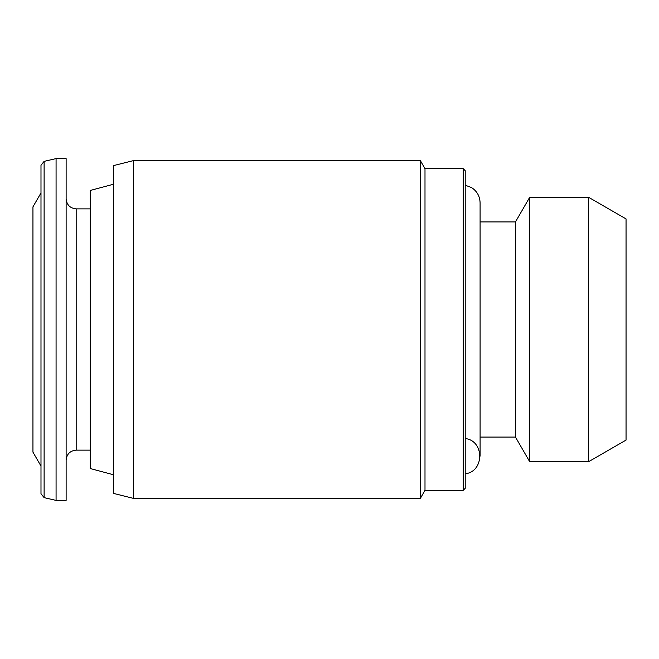<?xml version="1.0" encoding="UTF-8"?>
<svg xmlns="http://www.w3.org/2000/svg" width="659" height="659" viewBox="0 0 659 659"><rect width="100%" height="100%" fill="white"/><g stroke="black" fill="none" stroke-linecap="round" stroke-linejoin="round"><path stroke-width="0.99" d="M588.495 461.761L626.05 440.08L626.05 218.92L588.495 197.239L529.729 197.239L529.729 461.761L588.495 461.761L588.495 197.239M529.729 461.761L515.47 437.065L515.47 221.935L529.729 197.239M515.47 437.065L480.09 437.065M465.213 438.523C484.546 440.698 484.546 471.622 465.213 473.796M463.203 168.663L463.203 490.337L465.213 488.327L465.213 170.673L463.203 168.663L424.997 168.663L420.36 160.615L133.472 160.615L133.472 498.385L420.36 498.385L420.36 160.615M463.203 490.337L424.997 490.337L424.997 168.663M424.997 490.337L420.36 498.385M133.472 498.385L113.373 493.369L113.373 165.631L133.472 160.615M113.373 474.735L90.25 468.541L90.25 190.459L113.373 184.265M90.25 450.13L76.172 450.13L76.172 208.87C70.068 208.277 66.724 204.924 66.122 198.82M66.122 460.18C66.716 454.076 70.068 450.723 76.172 450.13M66.122 500.395L66.122 158.605L56.073 158.605L56.073 500.395L66.122 500.395M44.112 497.636L44.112 161.364L40.99 165.285L40.99 493.715L44.112 497.636L56.073 500.395M40.99 165.285L40.99 466.07L32.95 452.14L32.95 206.86L40.99 192.93M515.47 221.935L480.09 221.935M465.213 185.204L471.514 187.56C477.025 191.168 479.884 196.258 480.09 202.84L480.09 456.16M90.25 208.87L76.172 208.87M44.112 161.364L56.073 158.605"/></g></svg>
